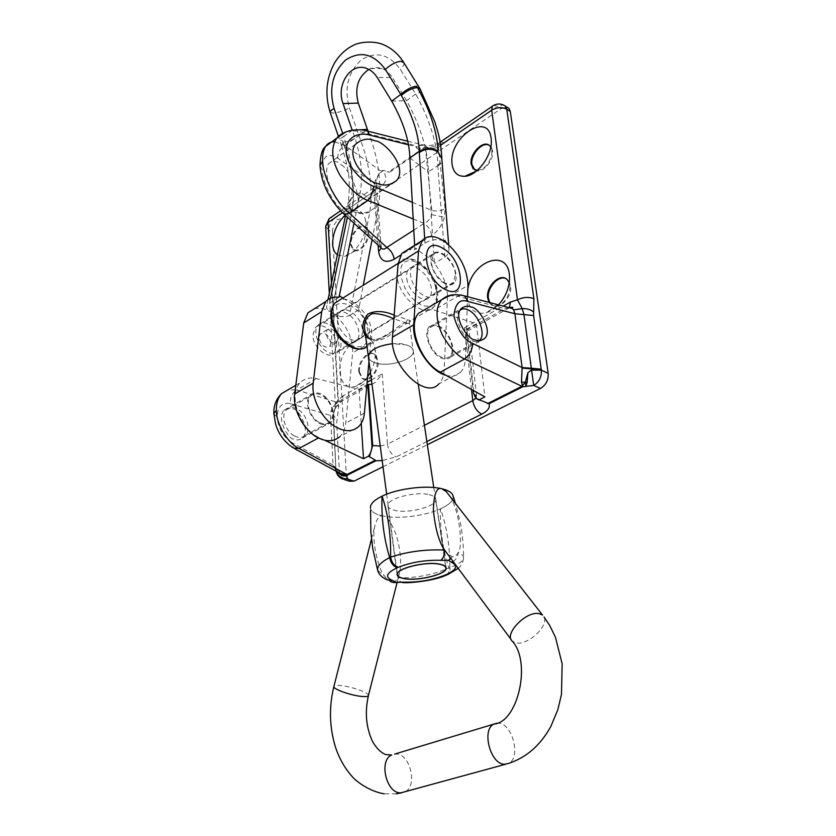 <?xml version="1.0" encoding="UTF-8"?>
<svg xmlns="http://www.w3.org/2000/svg" width="836" height="836" viewBox="0 0 836 836"><rect width="100%" height="100%" fill="white"/><g stroke="black" fill="none" stroke-linecap="round" stroke-linejoin="round"><path stroke-width="0.63" stroke-dasharray="4.18 3.13" d="M337.336 254.865L344.056 256.359C354.757 255.325 367.276 235.752 365.834 222.052L365.583 219.92C362.343 208.969 355.54 207.391 345.195 215.186M350.409 243.966L352.677 249.327L356.554 250.309C363.587 247.623 367.412 241.625 368.007 232.324L365.813 227.131C360.65 221.958 349.385 234.373 350.409 243.966M351.13 244.311L353.398 249.671C358.519 254.729 369.825 242.283 368.718 232.68L366.534 227.486C361.361 222.303 350.096 234.717 351.13 244.311M370.421 372.354C374.026 365.447 375.636 358.571 375.249 351.726L374.873 348.811C370.714 322.895 337.389 345.937 339.938 372.114C341.203 383.473 346.365 388.249 355.415 386.451C359.825 385.041 363.89 381.843 367.61 376.827M358.707 371.623L361.873 378.468L367.014 379.126C373.671 375.918 377.14 369.857 377.423 360.943L374.371 354.297C368.498 349.323 357.651 361.424 358.707 371.623M359.459 371.915L362.625 378.76C368.446 383.578 379.314 371.435 378.175 361.246L375.113 354.6C369.251 349.636 358.404 361.727 359.459 371.915M467.826 289.225L467.449 298.473C469.372 309.832 475.465 314.639 485.716 312.915C490.209 311.734 494.463 309.048 498.486 304.858M489.112 302.392L490.513 304.105L497.462 305.6C504.954 302.622 509.124 296.498 509.981 287.239L509.228 282.798M489.739 302.559L491.265 304.461C497.984 311.567 512.708 297.47 510.597 285.755L507.922 279.966L505.895 278.607M477.21 170.419L477.993 170.398C486.134 168.005 490.784 161.776 491.934 151.734L490.742 147.115M474.764 169.865C481.128 175.017 494.389 160.961 492.54 150.856L490.69 146.499L489.05 145.245M368.707 384.56L336.971 402.273L333.031 406.62L331.108 410.946L330.481 415.419L333.062 465.077L335.947 467.982L336.344 471.337M344.223 479.55L342.457 478.986L339.489 473.228L336.699 422.629L338.716 406.86L328.872 230.328L332.425 232.032L346.344 475.057L339.468 472.821L336.02 470.522L336.124 471.222M413.799 230.088L424.165 223.421C427.969 221.592 430.456 218.687 431.648 214.695L431.815 210.379C436.517 211.612 440.959 211.048 445.107 208.676L444.397 217.161C442.098 225.187 437.865 231.321 431.7 235.543L400.528 255.231M389.743 172.153L420.748 150.689C417.363 145.83 425.242 147.711 430.153 147.512L444.606 142.778L497.639 106.371L501.161 108.586L338.319 219.899L334.776 218.175L380.453 186.815C384.069 184.244 385.908 181.307 385.939 178.005C385.657 175.111 381.759 170.617 389.743 172.153L383.714 170.419L380.589 170.889L375.469 180.148L374.925 183.993L376.681 187.055L373.974 191.59L342.363 212.731M383.714 170.419C379.91 172.247 377.496 175.759 376.461 180.952L376.649 186.344L373.932 191.057L374.883 187.139L376.649 186.334L381.3 248.219M331.108 410.946L333.783 412.65L333.282 418.92L335.873 468.766L339.385 471.87M331.453 283.132L337.953 400.183L333.731 412.785C333.115 415.043 334.149 417.164 336.845 419.149M341.318 164.922C347.515 166.939 363.796 197.683 356.209 208.122C352.207 211.414 348.131 211.121 343.983 207.244C337.943 205.646 321.139 175.017 328.454 163.898C332.718 160.293 337.002 160.637 341.318 164.922M438.367 325.883C449.131 330.168 457.24 351.036 450.437 357.15C448.221 359.313 445.274 359.647 441.607 358.163C430.853 354.15 422.525 333.146 429.15 326.949C431.449 324.598 434.521 324.243 438.367 325.883M321.306 424.165C324.985 425.378 328.025 424.897 330.419 422.702C337.754 416.485 330.628 397.006 319.833 393.537C315.998 392.188 312.831 392.701 310.344 395.083C303.207 401.395 310.532 420.947 321.306 424.165M292.903 408.898C298.368 408.219 310.898 430.279 302.465 437.97C299.445 440.144 296.623 440.53 294.011 439.14C288.65 439.976 275.849 418.209 284.083 410.142C287.26 407.78 290.196 407.362 292.903 408.898M320 165.831L322.111 169.384C322.393 156.018 327.628 152.298 337.828 158.244L374.925 183.993L379.628 244.206L340.952 208.854L341.872 212.156L343.136 213.305M333.136 465.568L335.999 468.588L336.521 471.441L333.062 465.077L291.733 442.484L293.593 448.106L295.035 448.88M383.003 466.76L427.342 444.71M349.354 481.202L346.344 475.057M332.425 232.032C332.529 227.047 334.494 223.003 338.319 219.899M501.161 108.586L506.919 107.133M471.525 389.461L464.628 327.722L469.027 330.408L466.289 329.363L473.134 390.36M324.849 440.3L319.143 437.583C299.424 429.202 287.688 394.164 300.427 382.564C304.607 378.384 309.916 377.067 316.374 378.583L359.02 389.262L366.899 384.863M273.863 413.841L277.155 417.091C277.646 406.609 282.045 402.126 290.353 403.652C290.082 397.476 292.224 392.92 296.79 389.994L288.284 389.68M466.289 329.363L476.363 323.741L434.093 309.999L425.336 309.32M449.423 295.568L457.72 296.237L460.908 295.003M345.738 131.952C351.841 130.458 357.526 130.604 362.803 132.401L416.506 145.851L416.349 147.711L419.62 150.584L389.377 171.537M337.828 158.244C337.629 152.8 340.001 148.536 344.934 145.474L334.557 141.786M508.643 307.543L504.86 308.599L467.063 329.687M412.284 202.291L431.815 210.379L425.503 149.059L423.653 145.224L416.506 145.851M365.698 130.646L344.934 145.474L380.589 170.889M379.628 244.206L381.498 247.968L379.628 244.206M476.363 323.741L484.911 396.881M359.02 389.262L361.225 423.382M371.999 384.226L375.489 382.324L382.23 373.859L387.496 444.188L424.427 425.315M316.374 378.583L296.79 389.994L336.971 402.273L341.558 401.217L343.335 395.647L367.129 382.313M290.353 403.652L330.481 415.419L336.699 422.629M336.375 470.532L336.95 471.723L335.926 469.539L339.416 472.392M413.193 218.959L424.165 223.421C428.345 226.441 430.853 230.485 431.7 235.543M408.501 144.806L425.503 149.059C430.101 150.365 434.406 149.801 438.44 147.355L445.107 208.676M440.112 142.089L439.151 142.872L438.367 146.812C432.86 149.31 428.199 148.745 424.364 145.119C421.678 144.294 419.003 145.15 416.349 147.711M509.458 307.543L504.86 308.599L457.72 296.237L434.093 309.999M380.453 186.815C378.029 185.602 376.169 185.717 374.883 187.139L340.503 210.829M343.335 395.647L337.953 400.183L335.299 403.527L338.716 406.86M420.748 150.689L419.62 150.584M444.606 142.778L440.52 141.932M407.78 141.232L424.364 145.119C425.085 144.753 429.234 147.366 439.151 142.872L440.133 142.193M429.067 494.672C433.058 495.612 435.295 497.044 435.755 498.946C438.095 505.905 409.441 513.91 395.094 510.441C390.736 509.49 388.353 507.985 387.946 505.916C385.772 499.05 414.959 490.972 429.067 494.672M449.444 495.717C459.79 510.054 463.238 547.747 458.128 552.596C456.634 555.721 454.68 557.1 452.255 556.734L447.093 553.338M391.77 581.992L386.849 579.003L384.205 575.649C378.687 569.473 371.142 541.143 374.936 525.572C377.12 518.027 379.826 514.83 383.045 516.011L383.128 516.021C387.141 516.23 391.603 522.834 396.525 535.845C400.643 551.06 401.667 563.286 399.618 572.514L397.821 577.843C396.222 580.905 394.216 582.284 391.802 581.992M383.045 516.011C375.312 514.37 371.111 511.716 370.442 508.027C371.111 511.716 375.312 514.37 383.045 516.011L383.128 516.021C398.427 519.313 425.085 515.979 440.405 508.884C425.085 515.979 398.427 519.313 383.128 516.021M453.133 561.468C456.247 559.462 457.919 556.504 458.128 552.596C461.702 553.986 463.51 555.668 463.562 557.664C463.311 561.102 458.734 564.404 449.841 567.55C449.904 546.086 446.79 526.523 440.488 508.842C448.869 504.986 453.122 501.004 453.258 496.908C453.122 501.004 448.869 504.986 440.488 508.842L440.405 508.884C439.945 529.7 442.777 549.377 448.89 567.937C433.163 574.865 416.14 578.167 397.821 577.843L401.04 582.462L402.377 582.535M386.849 579.003L389.524 580.675L387.329 579.86L384.205 575.649L377.632 570.236M446.654 575.084L446.894 574.917C448.639 573.538 449.298 571.207 448.89 567.937L449.841 567.55C450.259 570.821 449.601 573.151 447.856 574.531L445.421 575.523M460.03 310.25L459.539 310.741C454.052 316.039 460.072 333.689 469.404 339.437C473.228 341.882 476.436 342.269 479.007 340.618M440.656 328.005C436.141 325.194 432.515 325.11 429.777 327.785C424.155 333.125 429.955 350.493 439.276 356.042C443.676 358.696 447.197 358.78 449.852 356.282C455.63 351.005 449.956 333.721 440.656 328.005M294.356 435.88C285.16 431.261 280.384 415.262 286.508 409.839C289.496 407.122 293.217 406.944 297.668 409.295C306.854 414.06 311.504 430.038 305.203 435.399C302.298 437.939 298.682 438.095 294.356 435.88M319.049 422.274C309.822 417.498 304.879 401.27 310.929 395.846C313.887 393.139 317.596 392.993 322.069 395.428C331.275 400.35 336.103 416.547 329.875 421.908C327.001 424.437 323.396 424.563 319.049 422.274M329.99 324.901C339.207 330.23 344.338 346.104 338.528 351.507C335.591 354.265 331.746 354.307 326.991 351.622C317.764 346.449 312.497 330.523 318.14 325.058C321.16 322.111 325.12 322.059 329.99 324.901M345.09 340.816C349.856 343.565 353.691 343.554 356.596 340.806C362.343 335.414 357.087 319.383 347.86 313.918C342.969 311.023 339.029 311.034 336.03 313.97C330.45 319.425 335.842 335.518 345.09 340.816M423.967 267.154C433.257 273.163 439.046 289.862 433.612 295.181C430.864 297.898 427.091 297.741 422.295 294.721C412.984 288.88 407.059 272.076 412.347 266.705C415.178 263.81 419.045 263.957 423.967 267.154M442.892 282.422C447.699 285.515 451.45 285.713 454.147 283.017C459.497 277.719 453.551 260.842 444.261 254.687C439.339 251.417 435.483 251.218 432.703 254.092C427.51 259.442 433.581 276.423 442.892 282.422M331.474 311.776L352.228 210.85L331.474 311.776L332.665 313.291C346.209 324.013 352.865 337.242 352.614 352.959L345.738 423.162C345.143 428.952 343.136 433.466 339.74 436.716L358.539 426.694M368.969 361.455L370.651 342.394C371.174 331.192 367.182 320.345 358.675 309.853L363.273 285.243M372.072 239.692L378.708 205.301L360.274 192.28L351.214 198.55L347.389 217.182M353.983 223.202L360.274 192.28C363.315 173.303 360.63 152.622 352.238 130.249L352.196 130.134M358.832 308.275L342.875 298.044M339.05 297.292L329.53 303.29L326.625 306.237C326.071 307.93 327.106 309.675 329.729 311.462L331.077 311.535M314.273 308.818C318.986 307.554 324.138 308.442 329.729 311.462M358.675 309.853L349.479 315.485L369.982 211.194C373.19 187.776 369.522 162.612 358.947 135.725L349.406 107.959C344.087 88.459 347.933 72.544 360.943 60.223C375.636 50.808 388.782 53.88 400.392 69.451L415.847 94.28C429.965 120.196 437.312 143.97 437.865 165.591L428.387 171.788C427.907 150.156 420.654 126.445 406.62 100.675L392.303 77.445L377.203 77.539M368.822 69.419C373.117 67.246 377.517 66.953 382.021 68.573C386.159 70.161 389.586 73.119 392.303 77.445M342.823 142.465L343.126 142.444C352.332 166.469 355.425 188.936 352.395 209.857L352.029 209.627C355.07 188.905 352.008 166.51 342.823 142.465L343.199 142.172C348.56 141.786 353.806 139.643 358.947 135.725M359.961 129.81L352.238 130.249L343.753 136.519L346.835 146.969C352.437 165.632 353.9 182.823 351.214 198.55L348.298 202.093C351.204 176.804 347.421 165.737 341.684 146.175C341.851 146.969 343.575 147.23 346.835 146.969M391.687 101.125L406.62 100.675L415.628 94.081M409.859 157.962L428.387 171.788L434.438 263.424C443.205 274.574 447.553 285.891 447.479 297.397L467.961 285.41M368.101 131.231C378.269 157.837 381.801 182.53 378.708 205.301L369.982 211.194C364.308 213.859 358.445 213.41 352.395 209.857M446.016 375.343C451.942 376.931 456.728 375.949 460.375 372.407L438.89 383.86C442.077 380.631 443.832 376.012 444.135 370.014L447.479 297.397M434.532 261.814L414.781 248.052L414.666 249.671L407.78 249.671M460.375 372.407C463.51 369.178 465.203 364.548 465.443 358.508L467.564 296.707M437.782 165.444L444.742 257.122L434.438 263.424M443.602 240.914C437.165 238.678 430.948 239.441 424.949 243.203L414.666 249.671M414.625 245.335L414.781 248.052M332.665 313.291C338.685 316.854 344.296 317.586 349.479 315.485M444.742 257.122C447.856 255.001 449.256 252.117 448.953 248.449L446.184 242.754M352.311 210.411L352.269 210.63C356.648 213.985 362.51 214.434 369.857 211.968M437.865 165.591L438.179 165.716C440.75 164.326 441.983 162.153 441.868 159.195M342.781 142.434L341.684 146.175M342.53 140.73L342.938 141.921L342.53 140.73L339.75 140.197C339.416 139.382 340.754 138.159 343.753 136.519L342.624 133.227M420.299 89.243C420.717 91.427 419.233 93.099 415.847 94.28M438.179 165.716L441.847 158.736M364.799 329.969C365.311 333.992 366.983 337.117 369.815 339.343L372.292 340.586C380.328 341.318 388.144 337.786 395.731 330.001C404.363 324.034 408.856 322.038 409.18 324.013L393.892 318.861M394.174 315.141L407.393 319.613C410.998 320.794 411.605 321.421 409.201 321.505C405.502 321.745 399.42 325.308 390.935 332.174C382.543 339.144 374.747 341.088 367.558 337.995L365.625 336.176M406.766 278.566C408.281 291.586 423.967 304.44 429.411 297.344C431.251 295.192 431.867 292.036 431.251 287.877C429.631 274.929 413.998 262.086 408.511 269.411C406.787 271.512 406.202 274.563 406.766 278.566M337.744 320.94C338.841 333.574 354.328 345.529 360.107 338.413C362.061 336.25 362.793 333.146 362.312 329.102C361.121 316.53 345.655 304.576 339.834 311.933C338.016 314.054 337.316 317.053 337.744 320.94M368.383 357.066C368.843 359.616 371.153 361.56 375.291 362.887C388.97 367.694 415.67 359.062 413.162 350.483C412.639 348.142 410.476 346.313 406.672 344.996C393.244 339.938 366.116 348.612 368.415 357.066C368.875 359.605 371.174 361.549 375.312 362.876C388.959 367.715 415.701 359.072 413.183 350.472C412.67 348.131 410.507 346.303 406.693 344.986L392.617 343.69M330.931 342.739L329.771 346.616C324.702 348.57 321.097 345.655 318.944 337.859L320.073 334.055C325.152 332.049 328.767 334.943 330.931 342.739M338.037 338.465L336.887 342.342C331.829 344.296 328.214 341.349 326.05 333.522L327.158 329.718C332.226 327.722 335.842 330.638 338.037 338.465M455.463 274.281C454.544 261.501 438.618 247.383 433.226 254.771L431.501 262.504C432.306 275.326 448.305 289.496 453.655 282.317L455.463 274.281M336.856 345.153C336.668 332.937 321.097 320.418 315.12 327.858L312.883 335.382C312.957 347.63 328.558 360.191 334.505 352.98L336.856 345.153M431.648 214.695L444.397 217.161M375.469 180.148L376.461 180.952M333.031 406.62L336.375 406.432L336.229 405.721M340.952 208.854C332.017 201.528 322.1 180.816 322.111 169.384M291.733 442.484C283.143 436.8 278.284 428.335 277.155 417.091M440.645 145.255L438.44 147.355M378.112 245.199L373.974 191.59M371.424 379.91L382.23 373.859M464.628 327.722L503.209 306.112M426.872 441.565L396.139 456.916L382.177 460.584M466.885 329.614L474.054 393.275L473.427 392.951M318.411 437.98L319.143 437.583M325.674 226.577L328.872 230.328C328.987 225.333 330.951 221.279 334.776 218.175L330.596 217.642M493.71 105.326L497.639 106.371L503.209 104.855M380.244 446.079L387.496 444.188C388.426 450.395 391.311 454.638 396.139 456.916M375.489 382.324L341.558 401.217L336.375 406.432L333.783 412.65L333.324 418.502L335.926 469.539L333.47 414.05M475.799 398.25L476.468 395.93L474.054 393.275L476.948 398.448L469.027 330.408M477.617 399.43L475.851 398.302M496.709 723.224L498.193 723.182C512.468 722.983 521.539 758.304 508.34 763.508L505.77 764.208M511.141 639.55L512.478 641.337L516.491 642.999C528.247 645.162 548.991 625.652 544.058 617.01M394.613 754.093L395.971 754.041C410.455 753.529 418.104 786.864 404.499 792.068L401.844 792.8M368.415 695.667L368.477 695.385C369.125 692.647 350.263 686.147 339.897 685.478C336.459 685.227 334.463 685.489 333.94 686.283M393.286 582.535L394.341 582.577M450.938 558.511L452.255 556.734M452.171 556.713L450.907 558.469M364.412 413.078L345.738 423.162M330.607 298.076L329.53 303.29M367.38 129.381L358.926 135.557M424.949 243.203L424.646 238.312M370.651 342.394L352.614 352.959M444.135 370.014L465.443 358.508M350.963 199.95L348.131 203.085C347.41 205.75 348.643 208.248 351.862 210.599L351.935 210.16C348.811 207.871 347.567 205.363 348.204 202.625L351.12 199.083M330.105 112.202L333 113.09C338.152 112.62 343.617 110.906 349.406 107.959M403.924 62.815C404.29 64.487 403.109 66.702 400.392 69.451M352.029 209.627C348.905 207.338 347.661 204.83 348.298 202.093L345.55 215.51M369.815 339.343L369.397 338.235L367.558 337.995M405.753 323.198L407.393 319.613M397.957 265.534L399.869 262.274C408.762 250.34 433.947 271.031 436.58 291.848C437.604 298.63 436.591 303.771 433.55 307.272C424.792 318.579 399.514 297.961 397.079 276.967M436.653 289.935C433.173 262.473 396.264 247.55 401.113 276.423C404.352 290.447 411.521 300.176 422.608 305.61C433.079 308.024 437.761 302.799 436.653 289.935M332.08 319.049C328.13 291.064 365.154 304.22 367.735 330.91C372.584 358.696 334.839 347.013 332.08 319.049M367.004 346.48L367.913 345.634C371.121 342.112 372.323 337.054 371.498 330.471C369.711 313.782 351.737 295.881 340.242 299.696M356.554 250.309L344.056 256.359M353.398 249.671L352.677 249.327M367.014 379.126L355.415 386.451M362.625 378.76L361.873 378.468M509.981 287.239L509.584 277.803M497.462 305.6L485.716 312.915M491.265 304.461L490.513 304.105M491.934 151.734L491.307 140.678M477.993 170.398L476.353 171.129M356.209 208.122L391.593 183.941M450.437 357.15L481.076 340.409M302.465 437.97L330.419 422.702M295.787 385.281L300.427 382.564M284.083 410.142L310.344 395.083M429.15 326.949L461.232 308.557M328.454 163.898L355.624 144.147M509.448 307.752L468.944 330.283M333.731 412.785L333.731 412.785C334.661 408.24 335.309 409.086 335.299 403.527L329.311 293.384M490.69 146.499L489.98 146.07M507.922 279.966L507.17 279.59M375.113 354.6L374.371 354.297M377.224 359.407L374.873 348.811M366.534 227.486L365.813 227.131M367.871 231.206L365.583 219.92M396.316 793.813L384.205 793.813M446.09 567.717L435.755 498.946M371.487 539.105L374.936 525.572M397.079 582.567L399.618 572.514M397.121 574.823L387.946 505.916M458.243 568.344C461.357 565.951 463.123 562.388 463.562 557.664C463.771 551.185 462.517 532.636 460.406 522.949L455.474 503.45M459.539 310.741L429.777 327.785M286.508 409.839L310.929 395.846M356.596 340.806L338.528 351.507M454.147 283.017L433.612 295.181M382.021 68.573L366.837 68.521M432.703 254.092L412.347 266.705M336.03 313.97L318.14 325.058M305.203 435.399L329.875 421.908M479.885 339.855L449.852 356.282M448.671 244.823L448.953 248.449M341.673 146.154L338.392 136.268M328.036 299.487L326.625 306.237M398.124 263.371L399.869 262.274C413.475 250.277 434.386 271.71 437.416 290.625C438.492 298.149 437.197 303.698 433.55 307.272L409.201 321.505L413.162 350.483M360.107 338.413L429.411 297.344M413.183 350.472L418.282 384.372M433.769 487.513L445.682 566.839M368.342 356.523L368.415 357.066M369.397 338.235C371.623 341.464 384.152 338.475 390.935 332.174L362.542 348.602M386.66 494.18L397.257 573.695M339.834 311.933L408.511 269.411M336.887 342.342L329.771 346.616M433.226 254.771L315.12 327.858M453.655 282.317L334.505 352.98M327.158 329.718L320.073 334.055"/><path stroke-width="1.25" d="M345.195 215.186C336.856 223.431 332.676 233.129 332.644 244.269C332.968 249.191 334.536 252.723 337.336 254.865M367.61 376.827L370.421 372.354M498.486 304.858C505.634 296.885 509.333 287.866 509.584 277.803L509.343 274.271C506.689 248.062 471.64 261.616 467.826 289.225M509.228 282.798L507.17 279.59C500.398 272.254 485.685 286.34 487.681 298.034L489.112 302.392M505.895 278.607C498.35 274.804 486.709 288.096 488.423 298.4L489.739 302.559M452.109 164.316C453.331 172.509 457.564 176.511 464.785 176.312C477.074 175.915 492.195 155.789 491.307 140.678L491.108 138.212C488.067 110.551 447.929 138.348 452.109 164.316M490.742 147.115L489.98 146.07C484.211 138.807 469.289 153.27 471.18 164.096L473.134 168.673L477.21 170.419M489.05 145.245C482.288 141.284 470.24 154.911 471.891 164.504L474.764 169.865M336.344 471.337C338.11 476.112 341.705 478.641 347.149 478.934L342.457 478.986C339.04 477.45 336.929 474.869 336.124 471.222M378.227 183.638C384.403 186.282 390.537 185.237 396.63 180.503C408.271 167.095 384.058 140.688 374.821 140.793C368.415 137.856 362.019 138.975 355.624 144.147C344.578 158.025 369.136 183.92 378.227 183.638M471.243 307.115C477.45 306.31 493.668 330.032 484.64 338.465C481.348 340.848 478.14 341.297 475.026 339.824C468.933 340.774 452.454 317.346 461.232 308.557C464.68 305.966 468.024 305.485 471.243 307.115M334.557 141.786C330.742 141.681 327.743 143.238 325.559 146.457C323.271 150.219 322.309 155.068 322.675 160.982C322.612 176.344 336.73 203.817 349.354 213.117L367.85 200.483C359.135 197.212 350.012 189.082 340.482 176.082C331.631 160.846 330.366 148.233 336.668 138.222L345.738 131.952M322.675 160.982L319.989 165.549C321.285 182.53 328.579 198.069 341.872 212.156C343.481 214.152 345.979 214.476 349.354 213.117L386.796 247.446C390.966 250.34 393.422 254.269 394.174 259.254C385.417 263.622 380.234 261.041 378.603 251.49L378.112 245.199M288.284 389.68L281.596 393.599C277.897 397.926 276.173 403.485 276.413 410.298C276.016 423.727 287.856 443.634 299.048 448.441L346.919 474.555L375.385 460.197L368.467 456.195L363.514 458.724L324.849 440.3M276.413 410.298L273.853 413.465L275.671 424.385C278.837 434.542 284.815 442.443 293.593 448.106L299.048 448.441L318.411 437.98M521.476 382.021L525.311 382.334L527.892 372.699L531.518 370.055L541.383 370.212L548.186 373.284L510.284 111.46L506.752 109.234L533.901 298.724L533.598 315.548L541.383 370.212C541.728 376.911 539.168 381.979 533.692 385.427L522.782 386.755L521.476 382.021L522.124 367.558L531.33 368.227L523.921 314.493L522.218 308.662L517.474 299.831L491.672 110.216L440.645 145.255M295.035 448.88L336.521 471.441L341.067 473.51L347.818 474.9L346.783 476.112L347.149 478.934L354.046 481.16L383.003 466.76M427.342 444.71L540.526 388.416L533.692 385.427L531.33 368.227L541.216 369.167M354.046 481.16L349.354 481.202L344.223 479.55M506.919 107.133L509.03 108.461L510.284 111.46M548.186 373.284C548.552 379.962 545.992 384.999 540.526 388.416M473.134 390.36L473.427 392.951L475.851 398.302L489.029 403.767C490.262 407.487 487.858 410.946 481.797 414.123L426.872 441.565M367.767 384.382L371.926 445.285L372.689 445.494L368.498 384.518L366.899 384.863M368.498 384.518L371.999 384.226M273.863 413.841L273.853 413.465C273.654 405.345 276.235 398.72 281.596 393.599L295.787 385.281M425.336 309.32L418.711 313.207C406.86 324.608 420.435 362.218 440.269 372.166L484.911 396.881L479.143 399.817M487.576 403.61L521.883 386.305L464.649 358.999C457.48 356.105 450.019 348.069 442.275 334.881C435.598 319.436 435.337 307.763 441.481 299.852L449.423 295.568M320 165.831L319.989 165.549C320.345 155.245 322.194 148.892 325.549 146.467L336.668 138.222C339.531 134.544 344.672 131.848 352.071 130.155C359.605 129.538 364.799 129.862 367.641 131.116L365.698 130.646M440.269 372.166L464.649 358.999C469.623 355.185 472.309 350.012 472.685 343.471L522.124 367.558L514.913 313.74L513.565 309.842L512.249 308.494L508.643 307.543M460.908 295.003L464.617 295.923L467.888 301.482C459.81 298.577 455.139 303.458 453.864 316.144C458.128 331.035 464.398 340.147 472.685 343.471M408.501 144.806L369.69 135.098L367.641 131.116L407.78 141.232M369.69 135.098C361.058 132.255 345.529 135.244 346.125 151.933C347.682 168.987 364.757 183.345 373.65 186.292C373.159 191.684 371.226 196.408 367.85 200.483L413.193 218.959M343.136 213.305L380.871 247.717C382.585 249.64 384.56 249.556 386.796 247.446L413.799 230.088M368.467 456.195C370.923 452.913 372.072 449.266 371.926 445.285M361.225 423.382L363.514 458.724M341.067 473.51L341.872 475.099L347.818 474.9L375.813 460.803L375.385 460.197M342.07 475.778L336.939 471.723L342.07 475.778L346.783 476.112L341.872 475.099M381.3 248.219L378.603 251.49M489.029 403.767L522.782 386.755L521.883 386.305L525.311 382.334L527.171 382.261L527.892 372.699M467.888 301.482L514.913 313.74L533.598 315.548M503.209 306.112L510.409 302.078L509.458 307.543M513.565 309.842L522.218 308.662C526.617 308.38 530.337 309.425 533.378 311.797M533.901 298.724C528.749 296.707 523.273 297.083 517.474 299.831L510.409 302.078M525.311 382.334L525.938 385.939L527.171 382.261M404.331 578.658C418.909 581.417 448.326 573.799 446.09 567.717C445.661 566.045 443.414 564.833 439.349 564.081C425.012 561.113 395.031 568.825 397.121 574.823C397.497 576.631 399.901 577.916 404.331 578.658M511.141 639.55L444.585 550.057C439.078 542.292 435.337 529.052 433.361 510.326C433.884 494.045 436.685 486.845 441.774 488.736L446.152 491.505L449.444 495.717M441.774 488.736L441.774 488.736C426.611 484.911 397.466 488.517 382.115 496.135L382.031 496.176C373.985 500.147 370.118 504.098 370.442 508.027L370.442 508.027C370.118 504.098 373.985 500.147 382.031 496.176C381.247 517.609 383.787 538.081 389.649 557.591L390.611 557.173C391.008 535.03 388.176 514.683 382.115 496.135C397.466 488.517 426.611 484.911 441.774 488.736L441.857 488.757C448.545 490.377 452.307 492.791 453.133 495.978L453.258 496.908L453.133 495.978C452.307 492.791 448.545 490.377 441.857 488.757L441.857 488.757M392.575 580.466L387.329 579.86C382.251 577.728 379.074 574.719 377.809 570.81L377.809 570.81C376.587 566.735 380.537 562.335 389.649 557.591C390.778 563.088 393.369 566.442 397.445 567.665C386.222 572.911 384.602 577.185 392.575 580.466L395.794 582.211L403.297 582.159C417.885 582.493 431.48 580.268 444.073 575.513L446.654 575.084M444.073 575.513L445.034 575.126C456.519 570.089 458.65 565.794 451.398 562.231L448.378 560.329L440.718 560.319C425.482 559.88 411.375 562.189 398.406 567.247L397.445 567.665M398.406 567.247C394.331 566.035 391.729 562.67 390.611 557.173C407.195 551.603 425.19 549.231 444.585 550.057C444.585 554.989 443.299 558.417 440.718 560.319M403.297 582.159L394.341 582.577M445.034 575.126L447.856 574.531L458.243 568.344M451.398 562.231L453.133 561.468M479.007 340.618L479.885 339.855C485.528 334.609 479.634 317.053 470.323 311.138C466.143 308.411 462.705 308.118 460.03 310.25M368.969 361.455L364.412 413.078C363.859 418.909 361.904 423.444 358.539 426.694C352.667 431.804 345.216 431.982 336.208 427.206C322.205 419.672 311.065 398.291 313.207 383.17L321.651 311.724L325.768 301.545C329.123 297.867 333.554 296.446 339.05 297.292L353.983 223.202M339.74 436.716C333.804 441.836 326.343 442.066 317.346 437.406C303.384 430.049 292.401 408.94 294.68 393.923L303.729 322.957L307.951 312.81L314.273 308.818M363.273 285.243L372.072 239.692M342.875 298.044L339.228 295.704M359.961 129.81L367.38 129.381L358.299 103.079C354.454 88.114 357.965 76.891 368.822 69.419M352.196 130.134L343.032 103.559C335.758 84.833 351.015 61.739 366.837 68.521C370.996 70.14 374.455 73.14 377.203 77.539L391.687 101.125C403.339 121.878 409.4 140.824 409.859 157.962L414.625 245.335M438.064 151.786L438.106 151.818C437.353 132.485 430.498 111.136 417.551 87.78L417.519 87.78C430.341 110.906 437.176 132.067 438.054 151.274L438.074 151.995C431.857 148.16 425.597 148.338 419.306 152.539L419.296 151.431C418.721 134.544 412.733 115.859 401.343 95.388L400.747 94.437C406.265 89.525 411.542 86.787 416.568 86.223L417.216 87.54C412.148 88.093 406.86 90.716 401.343 95.388M367.38 129.381L368.101 131.231M407.78 249.671L401.761 253.475L398.093 263.768L392.502 337.127C389.127 364.475 425.221 400.183 438.89 383.86M467.564 296.707L467.961 285.41C467.261 269.014 459.999 254.802 446.184 242.754L443.602 240.914C434.396 235.209 427.206 235.125 422.034 240.653L418.491 250.967L413.726 324.807C411.876 343.586 429.767 371.487 446.016 375.343M416.568 86.223L417.216 87.54M441.847 158.736L438.074 151.995M446.121 242.649L444.877 240.496L443.665 240.893M417.582 87.561L420.299 89.243M438.806 153.678L441.847 158.537M393.892 318.861C386.232 315.266 379.084 313.5 372.459 313.542C366.189 316.708 363.639 322.184 364.799 329.969C365.374 333.804 366.899 336.553 369.397 338.235M365.625 336.176C361.309 328.903 362.03 321.546 367.809 314.127C375.03 310.396 383.818 310.731 394.174 315.141M404.519 578.585C418.94 581.313 448.023 573.778 445.818 567.759C445.389 566.108 443.174 564.906 439.151 564.164C424.97 561.228 395.323 568.856 397.403 574.781C397.769 576.579 400.141 577.843 404.519 578.585M392.617 343.69C377.318 345.759 369.24 350.221 368.383 357.066L386.66 494.18M445.828 289.705C468.264 301.096 463.175 257.519 441.387 247.571C418.888 234.937 423.089 279.694 445.828 289.705M400.528 255.231L394.174 259.254M342.363 212.731L328.078 222.533L331.453 283.132M367.129 382.313L371.424 379.91M424.427 425.315L472.768 400.611L471.525 389.461M382.177 460.584L375.813 460.803M373.65 186.292L412.284 202.291M503.209 104.855L505.508 106.235L506.752 109.234C501.955 106.851 496.929 107.186 491.672 110.216L492.31 106.256L493.71 105.326M369.428 456.801L372.689 445.494L380.244 446.079M522.228 368.101L541.3 369.752M481.797 414.123C476.959 411.584 473.949 407.08 472.768 400.611L475.799 398.25M340.503 210.829L329.123 218.656L325.664 226.378L328.078 222.533L329.123 218.656L330.596 217.642M329.311 293.384L325.674 226.577M480.418 400.339L477.617 399.43M544.058 617.01L549.722 625.506L555.449 637.241L562.147 663.815L561.478 694.361L557.863 709.649L550.903 726.317C540.568 745.21 526.387 757.604 508.34 763.508L504.745 764.25C490.46 764.909 481.149 729.431 494.013 724.06L496.709 723.224M446.152 491.505L542.512 615.045L538.98 613.614C525.969 610.771 503.241 634.66 512.478 641.337C531.612 662.77 517.798 722.241 494.013 724.06L394.613 754.093M505.77 764.208L400.82 792.852C386.336 793.782 378.447 760.384 391.697 754.981L385.595 754.553C378.562 751.773 372.647 742.671 371.33 738.721C365.896 725.491 364.924 711.133 368.415 695.667M333.94 686.283L333.857 686.607C333.167 689.303 352.353 695.928 362.678 696.513C366.429 696.754 368.362 696.378 368.477 695.385L397.079 582.567M450.907 558.469L448.368 560.319L450.938 558.511M390.663 581.699L392.251 582.253L389.524 580.675L392.251 582.253L395.815 582.211L393.286 582.535M347.389 217.182L330.607 298.076M358.299 103.079L343.032 103.559M391.687 101.125L400.747 94.437L385.333 69.419C373.598 53.608 360.347 50.494 345.592 60.056C332.519 72.565 328.694 88.71 334.097 108.502L342.624 133.227M438.054 151.274C431.825 147.429 425.576 147.481 419.296 151.431L409.859 157.962M424.646 238.312L419.317 152.539M321.651 311.724L303.729 322.957M313.207 383.17L294.68 393.923M398.093 263.768L418.491 250.967M392.502 337.127L413.726 324.807M385.333 69.419C390.788 64.456 396.045 61.749 401.123 61.289L403.924 62.815M334.097 108.502C331.119 110.195 329.812 111.501 330.178 112.4L338.392 136.268M397.079 276.967L397.957 265.534M340.242 299.696L335.184 302.872C332.31 306.258 331.202 311.055 331.882 317.241C333.564 336.856 357.066 356.084 367.004 346.48M476.353 171.129L464.785 176.312M473.845 169.081L473.134 168.673M391.593 183.941L396.63 180.503M481.076 340.409L484.64 338.465M418.711 313.207L441.481 299.842C444.533 297.679 449.883 292.37 464.617 295.923L512.249 308.494L512.802 307.867C512.938 307.105 511.82 307.063 509.448 307.752M440.133 142.193L492.31 106.256C496.751 103.246 501.14 103.236 505.508 106.235L509.03 108.461M401.844 792.8L396.316 793.813M384.205 793.813C370.923 791.797 357.087 782.433 352.165 776.56C344.913 768.388 339.406 758.774 335.654 747.739C329.426 727.675 328.82 707.308 333.857 686.607L371.487 539.105M377.632 570.236L372.699 548.207L370.87 532.145L370.547 510.012M453.133 495.978L455.474 503.45M402.377 582.535C408.794 583.392 433.445 580.895 445.421 575.523M325.768 301.545L307.951 312.81M401.761 253.475L422.034 240.653M441.847 158.976L448.671 244.823M419.776 88.386L403.422 61.989C397.811 53.326 390.527 47.318 381.582 43.953C371.247 40.515 358.707 42.458 353.576 45.196C345.623 49.157 339.217 55.176 334.369 63.275C326.165 78.615 324.755 94.928 330.105 112.202M345.55 215.51L328.036 299.487M441.847 158.558C440.478 138.034 438.074 132.788 434.898 122.035L419.871 88.48M362.542 348.602C350.378 352.374 332.906 335.006 331.181 318.244C330.398 311.912 331.735 306.791 335.184 302.872L398.124 263.371M418.282 384.372L433.769 487.513M445.682 566.839L445.818 567.759M364.799 329.969L368.342 356.523M397.257 573.695L397.403 574.781"/></g></svg>
